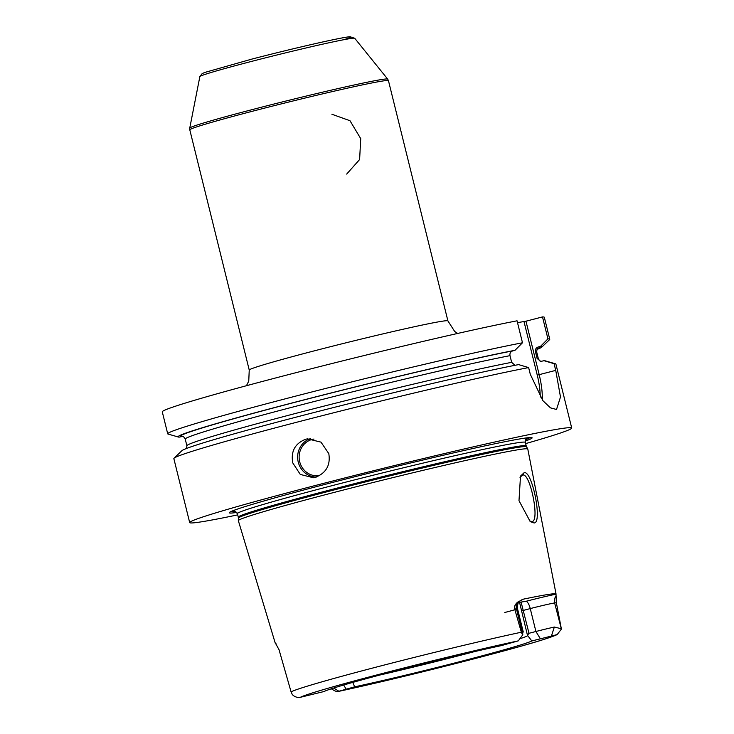 <?xml version="1.0" encoding="UTF-8"?>
<svg xmlns="http://www.w3.org/2000/svg" width="734" height="734" viewBox="0 0 734 734"><rect width="100%" height="100%" fill="white"/><g stroke="black" fill="none" stroke-linecap="round" stroke-linejoin="round"><path stroke-width="1.1" d="M275.966 643.489A142.68 4.477 -13.9 0 1 275.278 643.241L238.339 520.672A149.094 4.67 -13.9 0 1 238.33 520.626A149.094 4.67 -13.9 0 1 334.86 492.23A149.094 4.67 -13.9 0 1 527.774 448.997A149.094 4.67 -13.9 0 1 527.792 449.043L556.051 594.017A141.699 4.441 -13.9 0 1 556.005 594.173L556.344 602.687L554.629 602.944L561.4 629.075L557.207 634.552L551.408 636.075L554.335 627.047A19.68 0.615 166.1 0 0 535.921 631.497L528.994 633.286L527.462 635.286L519.424 601.816M521.626 599.88L520.057 600.88C519.589 602.027 517.397 601.036 517.516 608.734A19.68 0.615 166.1 0 0 516.424 608.789L514.708 609.055L521.342 632.213L522.608 635.011L522.773 631.882M514.708 609.055C514.048 606.752 515.02 604.449 517.626 602.164L523.259 599.183A141.699 4.441 -13.9 0 1 556.051 594.017M561.4 629.075L556.344 602.687M524.122 472.705C532.223 470.017 542.802 523.48 534.058 522.947L530.232 521.617L518.993 500.689L520.498 476.109L524.122 472.705L522.7 475.1C530.187 472.182 540.206 522.168 531.875 521.489L529.287 520.856M560.987 628.653L554.335 627.047M521.342 632.213A140.102 4.395 -13.9 0 0 380.863 665.912A140.102 4.395 166.1 0 0 291.077 691.85L292.343 694.639C294.719 696.915 297.398 697.805 300.371 697.3L324.089 691.511A107.705 3.376 -13.9 0 1 393.13 671.564A107.705 3.376 -13.9 0 1 501.249 645.636L518.287 640.865L522.608 635.011M527.462 635.286L531.82 640.956A107.705 3.376 -13.9 0 1 462.778 660.903A107.705 3.376 -13.9 0 1 354.65 686.831L337.521 691.63C363.339 686.07 394.085 678.877 429.757 670.059C491.725 654.572 545.637 640.176 557.207 634.552M531.82 640.956L551.408 636.075M354.65 686.831L352.77 682.4M379.891 675.023A104.292 3.266 166.1 0 0 460.255 655.343A104.292 3.266 -13.9 0 0 474.568 651.599M527.544 635.763A104.292 3.266 -13.9 0 1 520.351 638.58M523.287 632.047L517.516 608.734M555.528 635.167A132.239 4.147 166.1 0 1 470.705 659.692A132.239 4.147 166.1 0 1 337.612 691.602C336.667 691.795 334.511 690.822 331.135 688.703M275.433 643.002A27.553 0.862 166.1 0 1 275.351 643.012L279.03 649.7L291.077 691.85M525.232 441.079A155.984 4.89 166.1 0 0 531.544 437.574A155.984 4.89 166.1 0 0 330.272 483.027A155.984 4.89 166.1 0 0 229.678 512.277A155.984 4.89 166.1 0 0 236.889 512.433M237.715 514.873A196.785 6.166 166.1 0 1 189.684 522.58A196.785 6.166 166.1 0 1 317.079 485.046A196.785 6.166 -13.9 0 1 571.722 428.032A196.785 6.166 -13.9 0 1 525.636 443.611M537.077 349.402A187.427 5.872 166.1 0 0 541.775 347.127L549.555 339.659A196.785 6.166 -13.9 0 0 549.757 339.264A196.785 6.166 -13.9 0 0 547.94 338.888L542.499 316.914L525.966 321.198L539.196 374.661L555.73 370.376L554.078 363.688A196.785 6.166 -13.9 0 1 555.528 363.807A196.785 6.166 -13.9 0 1 555.895 364.064L571.722 428.032M555.73 370.376L560.492 397.011L556.51 409.48L550.463 407.856L542.848 400.636L530.287 374.276L528.627 367.578A196.785 6.166 -13.9 0 0 301.252 421.068A196.785 6.166 -13.9 0 0 174.05 458.218A196.785 6.166 -13.9 0 0 173.848 458.612L189.684 522.58M305.739 439.216L307.491 438.859L320.997 442.134L328.795 453.603C330.667 465.209 326.135 473.146 315.189 477.403L313.446 477.761L300.298 474.439L292.774 462.925C290.692 451.355 295.013 443.446 305.739 439.216M542.499 316.914A196.785 6.166 -13.9 0 1 544.316 317.299L549.757 339.264M517.507 322.648L525.966 321.198M162.278 411.838A196.785 6.166 -13.9 0 1 301.546 371.248A196.785 6.166 -13.9 0 1 517.057 320.813L522.489 342.778A196.785 6.166 -13.9 0 0 306.986 393.213A196.785 6.166 -13.9 0 0 167.71 433.803L162.278 411.838M515.02 365.303L511.653 362.339L510.002 355.651C509.635 353.302 510.543 351.705 512.745 350.88L515.039 350.283A187.427 5.872 166.1 0 0 305.115 399.58A187.427 5.872 166.1 0 0 178.435 437.042L168.077 434.06A196.785 6.166 -13.9 0 1 167.71 433.803M178.435 437.042A187.427 5.872 166.1 0 0 179.114 437.143L182.61 436.436C183.06 436.042 183.931 436.923 185.234 439.088A181.041 5.679 166.1 0 1 311.867 402.122A181.041 5.679 166.1 0 1 510.002 355.651M174.05 458.218L181.83 450.74A187.427 5.872 -13.9 0 1 318.161 411.462A187.427 5.872 -13.9 0 1 518.58 364.605L528.627 367.578M554.078 363.688L544.032 360.706A187.427 5.872 -13.9 0 1 545.169 360.825L555.528 363.807M544.032 360.706L540.738 361.422L537.104 358.44L535.453 351.76C535.086 349.402 535.994 347.815 538.196 346.989A184.977 5.799 -13.9 0 1 537.499 348.815M541.775 347.127A187.427 5.872 166.1 0 0 540.49 346.393L538.196 346.989M515.039 350.283L522.489 342.778M547.94 338.888L540.49 346.393M524.021 321.648L537.251 375.111L539.196 374.661A39.361 12.817 -104.5 0 1 542.288 399.929M537.251 375.111A37.783 12.304 -104.5 0 1 540.252 397.103M532.122 521.434L534.058 522.947M519.966 477.247L522.7 475.1M521.158 602.357L528.994 633.286M518.626 602.476L525.819 601.339A7.872 2.56 -104.5 0 1 530.251 608.587L521.434 610.917M346.696 174.077L359.614 159.526L360.724 138.634L349.99 120.725L331.887 114.238M518.287 640.865A132.239 4.147 166.1 0 0 385.194 672.775A132.239 4.147 166.1 0 0 300.371 697.3M504.781 612.486A19.68 0.615 166.1 0 0 516.525 609.183M522.791 634.506L516.424 608.789A7.872 7.441 81.3 0 1 517.626 602.164M521.324 600.027A27.553 0.862 166.1 0 0 523.259 599.183M343.65 685.015L346.109 689.043M333.704 688.024L338.713 691.153M527.774 448.997L526.562 446.795A148.442 4.652 166.1 0 0 334.484 489.835A148.442 4.652 166.1 0 0 238.385 518.112L238.33 520.626M526.562 446.795L526.195 445.868A148.305 4.652 166.1 0 0 334.291 488.835A148.305 4.652 166.1 0 0 238.275 517.131L238.385 518.112M526.507 438.675C525.948 438.391 525.562 439.62 525.324 442.354A148.305 4.652 166.1 0 0 333.419 485.321A148.305 4.652 166.1 0 0 237.403 513.607L238.275 517.131M525.654 439.684A153.681 4.817 166.1 0 0 529.673 437.574M231.329 511.405A153.681 4.817 166.1 0 0 235.862 511.396M511.653 362.339A181.041 5.679 166.1 0 0 313.519 408.801A181.041 5.679 166.1 0 0 186.886 445.767L186.528 448.465M540.995 361.431C540.518 361.807 539.637 360.926 538.371 358.788A181.041 5.679 166.1 0 0 537.104 358.44M538.371 358.788L536.719 352.1A181.041 5.679 166.1 0 0 535.453 351.76M181.426 436.546A184.977 5.799 -13.9 0 1 302.078 400.452A184.977 5.799 -13.9 0 1 512.745 350.88M310.427 438.657A19.68 18.598 -98.7 0 0 298.243 462.09A19.68 18.598 81.3 0 0 316.299 477.082M319.556 475.632A18.497 17.478 81.3 0 1 299.711 461.75A18.497 17.478 -98.7 0 1 313.996 439.06M249.239 370.055A102.329 3.211 -13.9 0 1 315.492 350.54A102.329 3.211 -13.9 0 1 447.905 320.896L388.451 80.667A102.329 3.211 166.1 0 0 256.038 110.311A102.329 3.211 166.1 0 0 189.794 129.826L249.239 370.055L248.753 381.102L246.441 385.717M354.715 38.269A79.777 2.505 166.1 0 0 251.505 61.417A79.777 2.505 166.1 0 0 199.859 76.593L202.144 73.611L204.814 72.446L252.074 59.041C293.105 48.398 342.402 37.085 350.063 36.737L354.715 38.269L387.671 79.098A101.962 3.193 166.1 0 0 255.762 108.678A101.962 3.193 166.1 0 0 189.748 128.074L189.794 129.826M343.962 39.682A76.208 2.385 166.1 0 0 331.401 40.095A76.208 2.385 166.1 0 0 252.111 59.032M556.005 594.173A27.553 0.862 166.1 0 0 525.819 601.339M555.821 596.32A7.872 7.441 -98.7 0 0 554.629 602.944A19.68 0.615 166.1 0 0 530.251 608.587L535.921 631.497L540.352 638.745M525.324 442.354L526.195 445.868M237.403 513.607L234.641 510.901M186.886 445.767L185.234 439.088M537.802 348.531C537.215 348.402 536.857 349.595 536.719 352.1M457.686 333.438L454.695 331.484L447.905 320.896M387.671 79.098L388.451 80.667M199.859 76.593L189.748 128.074"/></g></svg>
